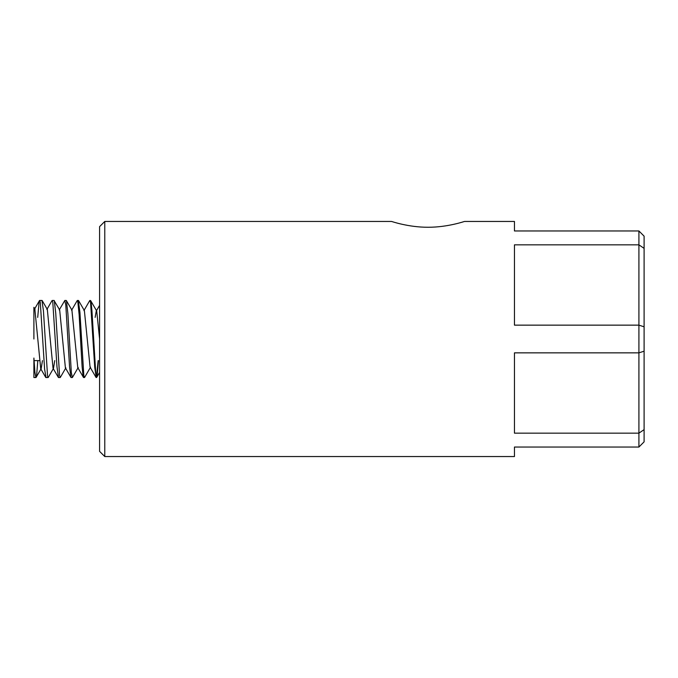<?xml version="1.0" encoding="UTF-8"?>
<svg xmlns="http://www.w3.org/2000/svg" width="678" height="678" viewBox="0 0 678 678"><rect width="100%" height="100%" fill="white"/><g stroke="black" fill="none" stroke-linecap="round" stroke-linejoin="round"><path stroke-width="1.02" d="M83.919 310.626L89.75 300.557L90.564 302.388L94.725 367.222L96.217 377.536M96.395 377.366L98.174 360.611M98.437 360.611L97.217 375.281L96.556 377.493L95.886 375.298L91.962 310.99L91.199 303.083L90.649 300.6L90.013 300.456M71.588 310.27L77.207 300.591L77.75 301.083L79.131 314.575L82.089 366.4L83.004 375.485L83.767 377.544M90.547 367.171L84.572 377.485L83.843 375.748L79.919 312.27L78.301 300.456M59.215 309.948L64.8 300.515L65.791 305.032L69.571 367.078L70.91 377.349L65.402 367.874L59.664 309.905L54.028 300.456M78.233 367.484L72.402 377.493L71.317 372.553L67.885 313.575L66.419 300.659L72.054 310.355M46.875 309.49L52.037 300.583L52.774 301.93L56.986 366.866L58.511 377.51M65.868 367.857L60.342 377.366L59.571 375.671L55.723 312.956L54.274 300.566M37.705 317.389L39.146 301.727L39.663 300.413L40.29 302.337L44.604 369.213L46.045 377.544M53.511 368.332L48.214 377.476L47.57 376.332L43.451 310.914L41.96 300.456M644.1 429.632L644.1 351.196L638.913 352.857L514.458 352.857L514.458 433.157L638.913 433.157L644.1 429.632L644.1 441.853L638.913 447.039L514.458 447.039L514.458 456.548L104.776 456.548L104.776 221.452L391.553 221.452C391.155 221.274 408.453 227.359 428.021 227.249C447.59 227.359 464.896 221.274 464.498 221.452L514.458 221.452L514.458 230.961L638.913 230.961L638.913 447.039M644.1 351.196L644.1 326.804L638.913 325.143L514.458 325.143L514.458 244.843L638.913 244.843L644.1 248.368L644.1 236.147L638.913 230.961M644.1 326.804L644.1 248.368M33.9 339L33.9 307.32L35.01 309.219M104.776 221.452L99.59 226.638L99.59 451.362L104.776 456.548M37.815 360.611L36.654 374.968L35.9 377.493L34.909 372.264L33.9 358.043M35.934 377.544L33.9 377.544L33.9 358.06M99.59 339L96.717 311.092M99.59 305.363L96.242 311.109L95.132 317.389M96.022 377.383L90.072 367.129L84.386 310.677M78.224 367.527L77.758 367.578L71.902 310.1M65.851 367.917L65.402 367.874M54.757 360.611L53.494 368.273M58.316 377.349L53.037 368.264L47.341 309.549M42.434 360.611L41.172 368.679M45.773 377.46L40.722 368.747L34.824 308.905M78.368 300.456L77.445 300.456M84.326 377.544L83.648 377.544M66.241 300.456L64.8 300.456M72.309 377.544L71.08 377.544M54.121 300.456L52.265 300.456M60.181 377.544L58.511 377.544M41.994 300.456L39.663 300.456M47.96 377.544L45.943 377.544M39.443 360.611L34.053 360.611M77.758 367.578L83.487 377.46M34.553 309.083L39.494 300.566M96.717 377.341L99.59 372.4M90.649 300.6L96.725 311.075M78.546 300.549L84.394 310.643M42.18 300.574L47.358 309.515M36.112 377.358L41.189 368.62"/></g></svg>
